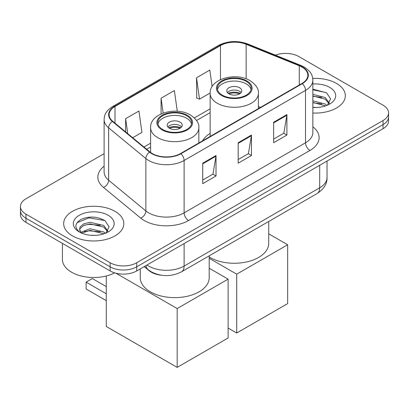 <?xml version="1.0" encoding="UTF-8"?>
<svg xmlns="http://www.w3.org/2000/svg" width="409" height="409" viewBox="0 0 409 409"><rect width="100%" height="100%" fill="white"/><g stroke="black" fill="none" stroke-linecap="round" stroke-linejoin="round"><path stroke-width="0.61" d="M210.149 133.39A33.206 19.172 0 0 0 202.598 140.808M161.126 275.196A18.799 10.854 180 0 1 149.239 270.758L144.203 266.607M104.116 153.672L25.956 198.8A18.799 10.854 0 0 0 20.45 206.473L20.45 214.659A18.799 10.854 0 0 0 25.956 222.332L110.133 270.932A18.799 10.854 0 0 0 136.713 270.932L383.044 128.712A18.799 10.854 0 0 0 388.55 121.038L388.55 116.948A18.799 10.854 0 0 1 383.044 124.622A18.799 10.854 0 0 0 388.55 116.948L388.55 112.853A18.799 10.854 0 0 0 383.044 105.179L298.867 56.58A18.799 10.854 0 0 0 275.375 55.138M20.45 206.473A18.799 10.854 0 0 0 25.956 214.147L110.133 262.747A18.799 10.854 0 0 0 136.713 262.747L136.713 266.837L383.044 124.622L136.713 266.837A18.799 10.854 0 0 1 110.133 266.837A18.799 10.854 0 0 0 136.713 266.837L136.713 270.932M25.956 214.147L25.956 218.237L110.133 266.837L25.956 218.237A18.799 10.854 0 0 1 20.45 210.563A18.799 10.854 0 0 0 25.956 218.237L25.956 222.332M336.525 83.441A30.077 17.362 0 0 0 312.732 78.416A30.077 17.362 0 0 1 336.525 83.441A30.077 17.362 0 0 1 345.334 95.716A30.077 17.362 0 0 0 336.525 83.441M115.006 211.33A30.077 17.362 0 0 0 82.229 207.567A30.077 17.362 0 0 0 63.666 223.611A30.077 17.362 0 0 0 72.475 235.886A30.077 17.362 0 0 0 105.251 239.654A30.077 17.362 0 0 0 123.815 223.611A30.077 17.362 0 0 0 115.006 211.33A30.077 17.362 0 0 0 82.229 207.567A30.077 17.362 0 0 0 63.666 223.611A30.077 17.362 0 0 0 72.475 235.886A30.077 17.362 0 0 0 105.251 239.654A30.077 17.362 0 0 0 123.815 223.611A30.077 17.362 0 0 0 115.006 211.33M301.97 67.066A20.051 11.575 180 0 1 307.839 75.251A20.051 11.575 180 0 1 301.97 83.436L180.573 153.523A20.051 11.575 180 0 1 149.975 151.979L112.751 121.289A20.051 11.575 180 0 1 109.126 114.648A20.051 11.575 180 0 1 115.001 106.463L220.456 45.578A20.051 11.575 180 0 1 246.131 44.279L299.291 65.772A20.051 11.575 180 0 1 301.97 67.066M302.323 66.861A20.552 11.866 0 0 0 299.577 65.532L246.422 44.044A20.552 11.866 0 0 0 220.103 45.373L114.643 106.258A20.552 11.866 0 0 0 112.342 121.453L149.566 152.143A20.552 11.866 0 0 0 180.931 153.728L302.323 83.64A20.552 11.866 0 0 0 302.323 66.861M202.726 163.191L202.726 183.656L216.018 175.982L216.018 155.517L202.726 163.191M202.726 180.026L212.966 174.116L215.967 156.197A5.01 2.894 -120 0 0 216.018 155.517M212.874 174.168L216.018 175.982M273.616 122.265L273.616 142.731L286.903 135.057L286.903 114.592L273.616 122.265M273.616 139.101L283.851 133.191L286.852 115.272A5.01 2.894 -120 0 0 286.903 114.592M283.759 133.242L286.903 135.057M238.171 142.731L238.171 163.191L251.463 155.517L251.463 135.057L238.171 142.731M238.171 159.561L248.406 153.651L251.407 135.737A5.01 2.894 -120 0 0 251.463 135.057M248.319 153.702L251.463 155.517M312.854 113.022A30.077 17.362 0 0 0 345.334 95.716A30.077 17.362 0 0 1 312.854 113.022M136.713 262.747L383.044 120.527A18.799 10.854 0 0 0 388.55 112.853M212.133 86.59L209.817 70.087L196.524 77.761L196.739 98.099M132.69 137.726L141.928 132.393L138.932 111.013L125.64 118.687L125.64 131.913M177.281 111.253L174.372 90.547L161.085 98.221L161.085 113.937M161.085 98.221L163.171 113.094M196.524 77.761L199.526 99.142L210.154 93.007M199.526 99.142L196.524 98.022M125.64 118.687L127.736 133.641M312.854 107.296L316.586 107.485M312.854 100.798L325.273 104.07L326.929 105.394M312.854 102.424L325.569 105.895M312.854 94.3L325.273 97.572L329.337 103.191M312.854 95.926L325.273 99.198L329.02 103.61M312.854 107.429A20.424 11.795 0 0 0 329.705 104.055A20.424 11.795 0 0 0 329.705 87.378A20.424 11.795 0 0 0 312.854 84.009M327.41 105.195L330.61 98.912L326.566 92.812L312.854 89.162M312.854 89.796L326.29 92.628M312.854 96.294L321.765 97.403M312.854 102.787L321.765 103.901M246.233 81.34A16.917 9.765 0 0 0 227.798 79.223A16.917 9.765 0 0 0 217.353 88.247A16.917 9.765 0 0 0 222.312 95.154A16.917 9.765 0 0 0 240.748 97.27A16.917 9.765 0 0 0 251.187 88.247A16.917 9.765 0 0 0 246.233 81.34M251.044 89.525A16.917 9.765 0 0 0 246.233 83.896A16.917 9.765 0 0 0 228.835 81.555A16.917 9.765 0 0 0 217.501 89.525M209.188 257A34.458 19.898 0 0 0 209.904 257.425A34.458 19.898 0 0 0 247.46 261.74A34.458 19.898 0 0 0 268.733 243.36L268.733 221.458M239.587 87.736A7.52 4.341 0 0 0 231.397 86.795A7.52 4.341 0 0 0 226.755 90.803A7.52 4.341 0 0 0 228.958 93.876A7.52 4.341 0 0 0 237.148 94.816A7.52 4.341 0 0 0 241.791 90.803A7.52 4.341 0 0 0 239.587 87.736M241.121 92.598A7.52 4.341 0 0 0 239.587 91.314A7.52 4.341 0 0 0 227.424 92.598M228.196 93.364A10.026 5.787 180 0 1 239.904 93.18L239.904 93.681M229.02 93.912A8.773 5.066 180 0 1 238.999 93.702L239.904 93.18M238.851 94.249L238.999 93.702M236.709 333.013L236.709 274.178L287.66 244.766L287.66 303.596L236.709 333.013L228.115 328.049M236.709 274.178L209.188 258.289M268.733 233.836L287.66 244.766M186.688 115.716A16.917 9.765 0 0 0 168.252 113.6A16.917 9.765 0 0 0 157.813 122.623A16.917 9.765 0 0 0 162.767 129.53A16.917 9.765 0 0 0 181.202 131.647A16.917 9.765 0 0 0 191.647 122.623A16.917 9.765 0 0 0 186.688 115.716M191.499 123.901A16.917 9.765 0 0 0 186.688 118.278A16.917 9.765 0 0 0 169.295 115.931A16.917 9.765 0 0 0 157.956 123.901M140.267 268.882L140.267 277.737A34.458 19.898 0 0 0 150.359 291.806A34.458 19.898 0 0 0 187.915 296.116A34.458 19.898 0 0 0 209.188 277.737L209.188 255.835M180.042 122.112A7.52 4.341 0 0 0 171.852 121.171A7.52 4.341 0 0 0 167.209 125.185A7.52 4.341 0 0 0 169.413 128.252A7.52 4.341 0 0 0 177.603 129.193A7.52 4.341 0 0 0 182.245 125.185A7.52 4.341 0 0 0 180.042 122.112M181.576 126.974A7.52 4.341 0 0 0 180.042 125.696A7.52 4.341 0 0 0 167.879 126.974M168.651 127.741A10.026 5.787 180 0 1 180.364 127.557L180.364 128.058M169.474 128.288A8.773 5.066 180 0 1 179.459 128.078L180.364 127.557M179.311 128.625L179.459 128.078M106.279 300.63L86.12 288.989L86.12 282.133L106.279 293.774M177.163 367.389L177.163 308.56L228.115 279.142L228.115 337.972L177.163 367.389L106.279 326.464L106.279 275.993M177.163 308.56L115.946 273.212M209.188 268.217L228.115 279.142M86.12 282.133L92.322 278.555L106.279 286.612M62.413 243.381L62.413 259.418A31.329 18.088 0 0 0 71.59 272.21A31.329 18.088 0 0 0 114.694 272.864M90.343 235.236L95.067 235.379M80.956 232.24L90.077 228.764L103.753 231.959L105.41 233.288M81.795 233.115L90.077 230.385L104.05 233.79M81.1 232.874L79.632 229.444A14.162 8.175 0 0 0 81.923 233.227M79.632 229.444L80.062 226.964L83.727 223.841L90.077 222.266L103.753 225.466L107.818 231.085M79.668 229.643L80.062 228.59L83.727 225.466L90.077 223.892L103.753 227.087L107.501 231.504M105.89 233.089L109.091 226.806L105.047 220.707C97.281 216.387 89.336 215.921 81.212 219.321C74.545 223.442 74.126 227.767 79.954 232.302L80.026 232.348M108.186 215.272A20.424 11.795 0 0 0 79.295 215.272A20.424 11.795 0 0 0 79.295 231.949A20.424 11.795 0 0 0 108.186 231.949A20.424 11.795 0 0 0 108.186 215.272M76.969 222.757L88.963 217.833L104.77 220.523M84.458 225.149L88.963 224.331L100.246 225.298M84.458 231.642L88.963 230.829L100.246 231.796M149.239 270.487L149.239 270.758M146.995 264.996A25.061 14.468 0 0 0 148.677 266.07A25.061 14.468 0 0 0 184.122 266.07L319.69 187.803A25.061 14.468 0 0 0 327.031 177.567C327.215 183.789 323.902 189.111 317.093 193.539L181.524 271.806A12.531 7.234 60 0 0 184.122 266.07L184.122 243.559M319.69 165.292L319.69 187.803A12.531 7.234 60 0 1 317.093 193.539M145.977 265.584A12.531 8.379 129.5 0 0 148.16 269.659L144.357 266.52M383.044 128.712L383.044 120.527M110.133 270.932L110.133 262.747M312.854 126.816A31.329 18.088 180 0 1 309.945 150.456L188.549 220.538A6.268 3.62 60 0 1 184.122 212.864L305.513 142.782A25.061 14.468 0 0 0 312.854 132.552L312.854 80.164A25.061 14.468 180 0 1 305.513 90.394A6.268 3.62 -120 0 0 302.323 83.64M188.549 220.538A31.329 18.088 180 0 1 144.249 220.538A31.329 18.088 180 0 1 140.737 218.125L103.513 187.434A31.329 18.088 180 0 1 104.116 166.207M148.677 212.864A25.061 14.468 0 0 0 184.122 212.864L184.122 160.481A25.061 14.468 180 0 1 145.87 158.549L108.646 127.859A25.061 14.468 180 0 1 104.116 119.561L104.116 171.944A25.061 14.468 0 0 0 108.646 180.246L145.87 210.937A25.061 14.468 0 0 0 148.677 212.864M312.854 80.164C312.45 75.859 312.052 72.275 304.214 67.066L300.922 65.466A6.268 2.935 112 0 0 299.577 65.532M300.922 65.466L247.762 43.978C237.384 40.302 227.532 40.839 218.212 45.573A6.268 3.62 60 0 1 220.103 45.373M114.643 106.258A6.268 3.62 -120 0 0 112.751 106.458C105.154 111.442 104.464 115.195 104.116 119.561M112.342 121.453A6.268 4.192 129.5 0 0 108.646 127.859L108.646 180.246A6.268 4.192 -50.5 0 1 103.513 187.434M247.762 43.978A6.268 2.935 112 0 0 246.422 44.044M149.566 152.143A6.268 4.192 129.5 0 0 145.87 158.549L145.87 210.937A6.268 4.192 -50.5 0 1 140.737 218.125M180.931 153.728A6.268 3.62 60 0 1 184.122 160.481L305.513 90.394L305.513 142.782A6.268 3.62 60 0 0 309.945 150.456M115.001 106.463L115.001 123.14M299.291 65.772L299.291 84.985M246.131 44.279L246.131 78.825M260.492 107.383L258.396 106.534M220.456 45.578L220.456 79.643M210.149 108.825L194.387 117.925M150.604 143.201L143.973 147.03M238.171 143.38L251.407 135.737M273.616 122.915L286.852 115.272M202.726 163.84L215.967 156.197M221.647 95.537A17.858 10.312 0 0 0 246.898 95.537A17.858 10.312 0 0 0 246.898 80.956A17.858 10.312 0 0 0 221.647 80.956A17.858 10.312 0 0 0 221.647 95.537M258.396 108.595L258.396 93.364A24.121 13.926 180 0 1 243.503 106.228A24.121 13.926 180 0 1 217.215 103.211A24.121 13.926 180 0 1 210.149 93.364L210.149 136.448M162.102 129.914A17.858 10.312 0 0 0 187.353 129.914A17.858 10.312 0 0 0 187.353 115.333A17.858 10.312 0 0 0 162.102 115.333A17.858 10.312 0 0 0 162.102 129.914M198.851 142.971L198.851 127.741A24.121 13.926 180 0 1 183.958 140.609A24.121 13.926 180 0 1 157.669 137.588A24.121 13.926 180 0 1 150.604 127.741L150.604 152.47M181.524 271.806C171.443 276.873 161.356 276.873 151.274 271.806L148.16 269.659M327.031 177.567L327.031 161.054M218.212 45.573L112.751 106.458M210.149 112.639L196.555 120.486M150.604 147.015L146.698 149.275M258.396 93.364C258.923 89.116 256.136 84.878 250.032 80.645C235.809 71.846 209.316 78.906 210.149 93.364M198.851 127.741C199.377 123.492 196.591 119.254 190.487 115.026C176.264 106.222 149.771 113.283 150.604 127.741"/></g></svg>
